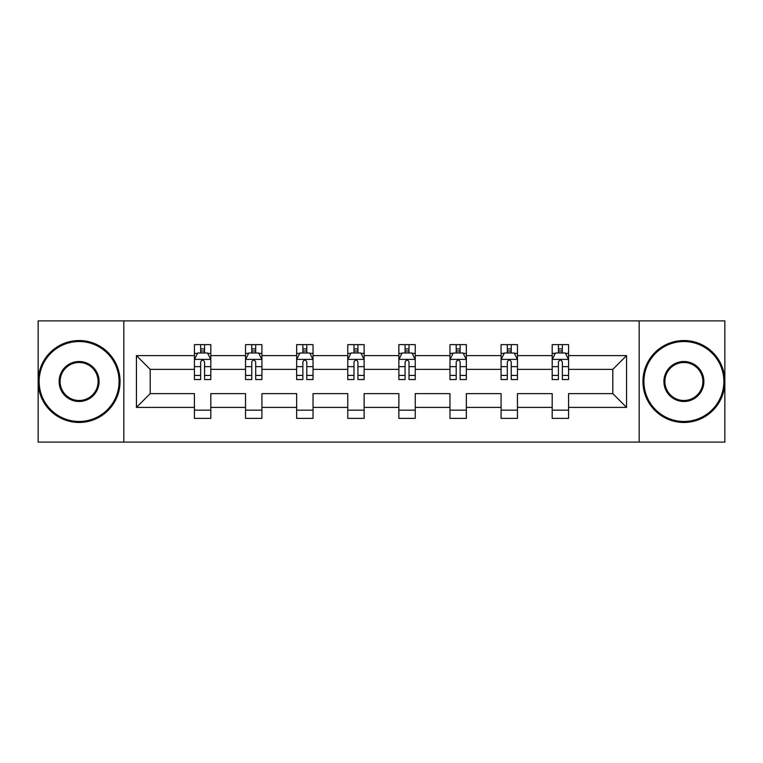 <?xml version="1.0" encoding="UTF-8"?>
<svg xmlns="http://www.w3.org/2000/svg" width="763" height="763" viewBox="0 0 763 763"><rect width="100%" height="100%" fill="white"/><g stroke="black" fill="none" stroke-linecap="round" stroke-linejoin="round"><path stroke-width="1.14" d="M639.175 320.889L38.15 320.889L38.15 442.111L724.85 442.111L724.85 320.889L639.175 320.889L639.175 442.111M568.578 407.385L568.578 393.622L612.803 393.622L626.566 407.385L568.578 407.385L568.578 418.362L552.193 418.362L552.193 407.385L517.467 407.385L517.467 418.362L501.081 418.362L501.081 407.385L466.355 407.385L466.355 418.362L449.97 418.362L449.97 407.385L415.244 407.385L415.244 418.362L398.868 418.362L398.868 407.385L364.132 407.385L364.132 418.362L347.756 418.362L347.756 407.385L313.03 407.385L313.03 418.362L296.645 418.362L296.645 407.385L261.919 407.385L261.919 418.362L245.533 418.362L245.533 407.385L210.807 407.385L210.807 418.362L194.422 418.362L194.422 407.385L136.434 407.385L136.434 355.615L194.422 355.615L194.422 344.638L210.807 344.638L210.807 355.615L245.533 355.615L245.533 344.638L261.919 344.638L261.919 355.615L296.645 355.615L296.645 344.638L313.03 344.638L313.03 355.615L347.756 355.615L347.756 344.638L364.132 344.638L364.132 355.615L398.868 355.615L398.868 344.638L415.244 344.638L415.244 355.615L449.97 355.615L449.97 344.638L466.355 344.638L466.355 355.615L501.081 355.615L501.081 344.638L517.467 344.638L517.467 355.615L552.193 355.615L552.193 344.638L568.578 344.638L568.578 355.615L626.566 355.615L626.566 407.385M123.825 442.111L123.825 320.889M552.193 355.615L552.193 369.378L517.467 369.378L517.467 355.615M517.467 407.385L517.467 393.622L552.193 393.622L552.193 407.385M501.081 355.615L501.081 369.378L466.355 369.378L466.355 355.615M466.355 407.385L466.355 393.622L501.081 393.622L501.081 407.385M449.97 355.615L449.97 369.378L415.244 369.378L415.244 355.615M415.244 407.385L415.244 393.622L449.97 393.622L449.97 407.385M398.868 355.615L398.868 369.378L364.132 369.378L364.132 355.615M364.132 407.385L364.132 393.622L398.868 393.622L398.868 407.385M347.756 355.615L347.756 369.378L313.03 369.378L313.03 355.615M313.03 407.385L313.03 393.622L347.756 393.622L347.756 407.385M296.645 355.615L296.645 369.378L261.919 369.378L261.919 355.615M261.919 407.385L261.919 393.622L296.645 393.622L296.645 407.385M245.533 355.615L245.533 369.378L210.807 369.378L210.807 355.615M210.807 407.385L210.807 393.622L245.533 393.622L245.533 407.385M194.422 355.615L194.422 369.378L150.197 369.378L150.197 393.622L194.422 393.622L194.422 407.385M136.434 355.615L150.197 369.378M612.803 393.622L612.803 369.378L568.578 369.378L568.578 355.615M558.421 352.83L562.35 352.83M507.309 352.83L511.239 352.83M456.198 352.83L460.127 352.83M405.086 352.83L409.016 352.83M353.984 352.83L357.914 352.83M302.873 352.83L306.802 352.83M251.761 352.83L255.691 352.83M200.65 352.83L204.579 352.83M194.422 410.17L210.807 410.17M245.533 410.17L261.919 410.17M296.645 410.17L313.03 410.17M347.756 410.17L364.132 410.17M398.868 410.17L415.244 410.17M449.97 410.17L466.355 410.17M501.081 410.17L517.467 410.17M552.193 410.17L568.578 410.17M150.197 393.622L136.434 407.385M626.566 355.615L612.803 369.378M204.579 348.901L200.65 348.901M197.503 353.393L194.422 353.393L194.422 344.638L200.65 344.638L194.422 344.638M194.422 375.425L194.422 379.535L200.65 379.535L200.65 375.425L194.422 375.425L194.422 369.378M210.807 369.378L210.807 379.535L204.579 379.535L204.579 362.005C203.273 359.478 201.966 359.478 200.65 362.005L200.65 375.425M207.727 353.393L210.807 353.393L210.807 344.638L204.579 344.638L210.807 344.638M210.807 359.545L207.536 352.992L197.703 352.992L194.422 359.545M200.65 352.992L200.65 344.638M204.579 344.638L204.579 352.992M79.104 341.528A39.972 39.972 0 0 0 39.132 381.5A39.972 39.972 0 0 0 79.104 421.472A39.972 39.972 0 0 0 119.076 381.5A39.972 39.972 0 0 0 79.104 341.528M79.104 422.454A40.954 40.954 0 0 1 38.15 381.5A40.954 40.954 0 0 1 79.104 340.546A40.954 40.954 0 0 1 120.058 381.5A40.954 40.954 0 0 1 79.104 422.454M79.104 361.519A19.981 19.981 0 0 1 99.085 381.5A19.981 19.981 0 0 1 79.104 401.481A19.981 19.981 0 0 1 59.113 381.5A19.981 19.981 0 0 1 79.104 361.519M79.104 400.499A18.999 18.999 0 0 0 98.103 381.5A18.999 18.999 0 0 0 79.104 362.501A18.999 18.999 0 0 0 60.105 381.5A18.999 18.999 0 0 0 79.104 400.499M683.896 341.528A39.972 39.972 0 0 0 643.924 381.5A39.972 39.972 0 0 0 683.896 421.472A39.972 39.972 0 0 0 723.868 381.5A39.972 39.972 0 0 0 683.896 341.528M683.896 422.454A40.954 40.954 0 0 1 642.942 381.5A40.954 40.954 0 0 1 683.896 340.546A40.954 40.954 0 0 1 724.85 381.5A40.954 40.954 0 0 1 683.896 422.454M683.896 361.519A19.981 19.981 0 0 1 703.887 381.5A19.981 19.981 0 0 1 683.896 401.481A19.981 19.981 0 0 1 663.915 381.5A19.981 19.981 0 0 1 683.896 361.519M683.896 400.499A18.999 18.999 0 0 0 702.895 381.5A18.999 18.999 0 0 0 683.896 362.501A18.999 18.999 0 0 0 664.897 381.5A18.999 18.999 0 0 0 683.896 400.499M255.691 348.901L251.761 348.901M248.614 353.393L245.533 353.393L245.533 344.638L251.761 344.638L245.533 344.638M245.533 375.425L245.533 379.535L251.761 379.535L251.761 375.425L245.533 375.425L245.533 369.378M261.919 369.378L261.919 379.535L255.691 379.535L255.691 362.005C254.384 359.478 253.078 359.478 251.761 362.005L251.761 375.425M258.838 353.393L261.919 353.393L261.919 344.638L255.691 344.638L261.919 344.638M261.919 359.545L258.638 352.992L248.814 352.992L245.533 359.545M251.761 352.992L251.761 344.638M255.691 344.638L255.691 352.992M306.802 348.901L302.873 348.901M299.725 353.393L296.645 353.393L296.645 344.638L302.873 344.638L296.645 344.638M296.645 375.425L296.645 379.535L302.873 379.535L302.873 375.425L296.645 375.425L296.645 369.378M313.03 369.378L313.03 379.535L306.802 379.535L306.802 362.005C305.496 359.478 304.179 359.478 302.873 362.005L302.873 375.425M309.95 353.393L313.03 353.393L313.03 344.638L306.802 344.638L313.03 344.638M313.03 359.545L309.749 352.992L299.926 352.992L296.645 359.545M302.873 352.992L302.873 344.638M306.802 344.638L306.802 352.992M357.914 348.901L353.984 348.901M350.837 353.393L347.756 353.393L347.756 344.638L353.984 344.638L347.756 344.638M347.756 375.425L347.756 379.535L353.984 379.535L353.984 375.425L347.756 375.425L347.756 369.378M364.132 369.378L364.132 379.535L357.914 379.535L357.914 362.005C356.598 359.478 355.291 359.478 353.984 362.005L353.984 375.425M361.052 353.393L364.132 353.393L364.132 344.638L357.914 344.638L364.132 344.638M364.132 359.545L360.861 352.992L351.028 352.992L347.756 359.545M353.984 352.992L353.984 344.638M357.914 344.638L357.914 352.992M409.016 348.901L405.086 348.901M401.948 353.393L398.868 353.393L398.868 344.638L405.086 344.638L398.868 344.638M398.868 375.425L398.868 379.535L405.086 379.535L405.086 375.425L398.868 375.425L398.868 369.378M415.244 369.378L415.244 379.535L409.016 379.535L409.016 362.005C407.709 359.478 406.402 359.478 405.086 362.005L405.086 375.425M412.163 353.393L415.244 353.393L415.244 344.638L409.016 344.638L415.244 344.638M415.244 359.545L411.972 352.992L402.139 352.992L398.868 359.545M405.086 352.992L405.086 344.638M409.016 344.638L409.016 352.992M460.127 348.901L456.198 348.901M453.05 353.393L449.97 353.393L449.97 344.638L456.198 344.638L449.97 344.638M449.97 375.425L449.97 379.535L456.198 379.535L456.198 375.425L449.97 375.425L449.97 369.378M466.355 369.378L466.355 379.535L460.127 379.535L460.127 362.005C458.821 359.478 457.514 359.478 456.198 362.005L456.198 375.425M463.275 353.393L466.355 353.393L466.355 344.638L460.127 344.638L466.355 344.638M466.355 359.545L463.074 352.992L453.251 352.992L449.97 359.545M456.198 352.992L456.198 344.638M460.127 344.638L460.127 352.992M511.239 348.901L507.309 348.901M504.162 353.393L501.081 353.393L501.081 344.638L507.309 344.638L501.081 344.638M501.081 375.425L501.081 379.535L507.309 379.535L507.309 375.425L501.081 375.425L501.081 369.378M517.467 369.378L517.467 379.535L511.239 379.535L511.239 362.005C509.932 359.478 508.616 359.478 507.309 362.005L507.309 375.425M514.386 353.393L517.467 353.393L517.467 344.638L511.239 344.638L517.467 344.638M517.467 359.545L514.186 352.992L504.362 352.992L501.081 359.545M507.309 352.992L507.309 344.638M511.239 344.638L511.239 352.992M562.35 348.901L558.421 348.901M555.273 353.393L552.193 353.393L552.193 344.638L558.421 344.638L552.193 344.638M552.193 375.425L552.193 379.535L558.421 379.535L558.421 375.425L552.193 375.425L552.193 369.378M568.578 369.378L568.578 379.535L562.35 379.535L562.35 362.005C561.043 359.478 559.727 359.478 558.421 362.005L558.421 375.425M565.497 353.393L568.578 353.393L568.578 344.638L562.35 344.638L568.578 344.638M568.578 359.545L565.297 352.992L555.464 352.992L552.193 359.545M558.421 352.992L558.421 344.638M562.35 344.638L562.35 352.992M210.722 359.383L194.508 359.383M210.807 375.425L204.579 375.425M200.65 366.641L194.422 366.641M210.807 366.641L204.579 366.641M204.579 350.99L200.65 350.99M261.833 359.383L245.619 359.383M261.919 375.425L255.691 375.425M251.761 366.641L245.533 366.641M261.919 366.641L255.691 366.641M255.691 350.99L251.761 350.99M312.944 359.383L296.731 359.383M313.03 375.425L306.802 375.425M302.873 366.641L296.645 366.641M313.03 366.641L306.802 366.641M306.802 350.99L302.873 350.99M364.056 359.383L347.833 359.383M364.132 375.425L357.914 375.425M353.984 366.641L347.756 366.641M364.132 366.641L357.914 366.641M357.914 350.99L353.984 350.99M415.167 359.383L398.944 359.383M415.244 375.425L409.016 375.425M405.086 366.641L398.868 366.641M415.244 366.641L409.016 366.641M409.016 350.99L405.086 350.99M466.269 359.383L450.056 359.383M466.355 375.425L460.127 375.425M456.198 366.641L449.97 366.641M466.355 366.641L460.127 366.641M460.127 350.99L456.198 350.99M517.381 359.383L501.167 359.383M517.467 375.425L511.239 375.425M507.309 366.641L501.081 366.641M517.467 366.641L511.239 366.641M511.239 350.99L507.309 350.99M568.492 359.383L552.278 359.383M568.578 375.425L562.35 375.425M558.421 366.641L552.193 366.641M568.578 366.641L562.35 366.641M562.35 350.99L558.421 350.99"/></g></svg>
